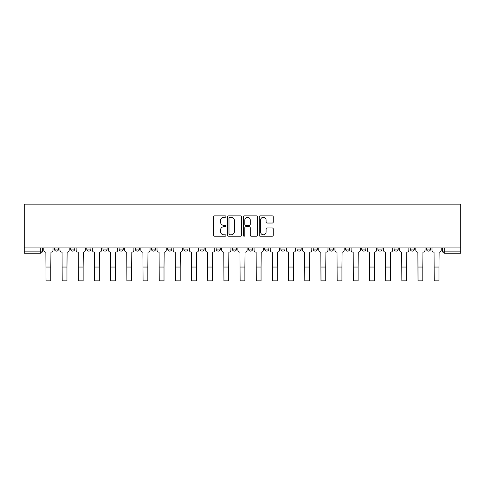 <?xml version="1.0" encoding="UTF-8"?>
<svg xmlns="http://www.w3.org/2000/svg" width="485" height="485" viewBox="0 0 485 485"><rect width="100%" height="100%" fill="white"/><g stroke="black" fill="none" stroke-linecap="round" stroke-linejoin="round"><path stroke-width="0.73" d="M225.913 216.577A0.715 0.715 0 0 0 225.198 215.861L214.388 215.861A1.018 1.018 0 0 0 213.37 216.88L213.37 235.201A1.018 1.018 0 0 0 214.388 236.219L225.198 236.219A0.715 0.715 0 0 0 225.913 235.504A0.715 0.715 0 0 0 225.198 234.795L223.797 234.795A3.256 3.256 0 0 1 220.542 231.539L220.542 230.011A3.256 3.256 0 0 1 223.797 226.756L225.198 226.756A0.715 0.715 0 0 0 225.913 226.04A0.715 0.715 0 0 0 225.198 225.331L223.797 225.331A3.256 3.256 0 0 1 220.542 222.069L220.542 220.548A3.256 3.256 0 0 1 223.797 217.286L225.198 217.286A0.715 0.715 0 0 0 225.913 216.577M394.081 249.06L394.081 247.92L394.081 249.06A2.073 2.073 0 0 0 396.154 251.133A2.073 2.073 0 0 1 394.081 249.06L398.227 249.06A2.073 2.073 0 0 1 396.154 251.133M377.906 249.06L377.906 247.92L377.906 249.06A2.073 2.073 0 0 0 379.979 251.133A2.073 2.073 0 0 1 377.906 249.06L382.053 249.06A2.073 2.073 0 0 1 379.979 251.133M329.388 247.92L329.388 249.06L333.534 249.06A2.073 2.073 0 0 1 331.461 251.133A2.073 2.073 0 0 1 329.388 249.06L329.388 247.92M313.213 247.92L313.213 249.06L317.36 249.06A2.073 2.073 0 0 1 315.286 251.133A2.073 2.073 0 0 1 313.213 249.06L313.213 247.92M232.339 247.92L232.339 249.06L236.486 249.06A2.073 2.073 0 0 1 234.413 251.133A2.073 2.073 0 0 1 232.339 249.06L232.339 247.92M199.99 247.92L199.99 249.06L204.137 249.06A2.073 2.073 0 0 1 202.063 251.133A2.073 2.073 0 0 1 199.99 249.06L199.99 247.92M183.815 247.92L183.815 249.06L187.962 249.06A2.073 2.073 0 0 1 185.888 251.133A2.073 2.073 0 0 1 183.815 249.06L183.815 247.92M167.64 247.92L167.64 249.06L171.787 249.06A2.073 2.073 0 0 1 169.714 251.133A2.073 2.073 0 0 1 167.64 249.06L167.64 247.92M151.465 247.92L151.465 249.06L155.612 249.06A2.073 2.073 0 0 1 153.539 251.133A2.073 2.073 0 0 1 151.465 249.06L151.465 247.92M135.291 247.92L135.291 249.06L139.438 249.06A2.073 2.073 0 0 1 137.364 251.133A2.073 2.073 0 0 1 135.291 249.06L135.291 247.92M119.116 249.06L119.116 247.92L119.116 249.06A2.073 2.073 0 0 0 121.189 251.133A2.073 2.073 0 0 1 119.116 249.06L123.269 249.06A2.073 2.073 0 0 1 121.189 251.133A2.073 2.073 0 0 0 123.269 249.06A2.073 2.073 0 0 1 121.189 251.133M102.947 249.06L102.947 247.92L102.947 249.06A2.073 2.073 0 0 0 105.021 251.133A2.073 2.073 0 0 1 102.947 249.06L107.094 249.06A2.073 2.073 0 0 1 105.021 251.133M86.773 249.06L86.773 247.92L86.773 249.06A2.073 2.073 0 0 0 88.846 251.133A2.073 2.073 0 0 1 86.773 249.06L90.919 249.06A2.073 2.073 0 0 1 88.846 251.133M272.243 223.039A1.018 1.018 0 0 0 273.261 222.021L273.261 216.88A1.018 1.018 0 0 0 272.243 215.861L260.233 215.861A1.018 1.018 0 0 0 259.214 216.88L259.214 235.201A1.018 1.018 0 0 0 260.233 236.219L272.243 236.219A1.018 1.018 0 0 0 273.261 235.201L273.261 228.993A1.018 1.018 0 0 0 272.243 227.974L267.102 227.974A1.018 1.018 0 0 0 266.083 228.993L266.083 232.072A2.722 2.722 0 0 1 263.361 234.795A2.722 2.722 0 0 1 260.639 232.072L260.639 220.008A2.722 2.722 0 0 1 263.361 217.286A2.722 2.722 0 0 1 266.083 220.008L266.083 222.021A1.018 1.018 0 0 0 267.102 223.039L272.243 223.039M460.75 247.92L24.25 247.92L24.25 204.161L460.75 204.161L460.75 253.206L444.678 253.206A2.073 2.073 0 0 1 442.605 251.133L460.75 251.133M241.609 216.88A1.018 1.018 0 0 0 240.59 215.861L228.581 215.861A1.018 1.018 0 0 0 227.568 216.88L227.568 235.201A1.018 1.018 0 0 0 228.581 236.219L240.59 236.219A1.018 1.018 0 0 0 241.609 235.201L241.609 216.88M244.41 215.861L256.419 215.861A1.018 1.018 0 0 1 257.432 216.88L257.432 235.201A1.018 1.018 0 0 1 256.419 236.219L251.278 236.219A1.018 1.018 0 0 1 250.26 235.201L250.26 227.768A1.018 1.018 0 0 0 249.241 226.756L245.834 226.756A1.018 1.018 0 0 0 244.816 227.768L244.816 235.504A0.715 0.715 0 0 1 244.1 236.219A0.715 0.715 0 0 1 243.391 235.504L243.391 216.88A1.018 1.018 0 0 1 244.41 215.861M442.605 247.92L442.605 251.133M42.395 247.92L42.395 251.133A2.073 2.073 0 0 1 40.322 253.206L24.25 253.206L24.25 251.133L42.395 251.133A2.073 2.073 0 0 1 40.322 253.206L40.322 247.92M24.25 247.92L24.25 251.133M430.577 247.92L430.577 249.06A2.073 2.073 0 0 1 428.504 251.133A2.073 2.073 0 0 1 426.43 249.06L430.577 249.06L430.577 247.92M426.43 247.92L426.43 249.06M414.402 247.92L414.402 249.06A2.073 2.073 0 0 1 412.329 251.133A2.073 2.073 0 0 1 410.255 249.06L414.402 249.06M410.255 247.92L410.255 249.06M398.227 247.92L398.227 249.06L398.227 247.92M382.053 247.92L382.053 249.06L382.053 247.92M365.884 247.92L365.884 249.06A2.073 2.073 0 0 1 363.811 251.133A2.073 2.073 0 0 1 361.731 249.06L365.884 249.06L365.884 247.92M361.731 247.92L361.731 249.06M349.709 247.92L349.709 249.06A2.073 2.073 0 0 1 347.636 251.133A2.073 2.073 0 0 1 345.562 249.06L349.709 249.06A2.073 2.073 0 0 1 347.636 251.133A2.073 2.073 0 0 0 349.709 249.06M345.562 247.92L345.562 249.06M333.534 247.92L333.534 249.06M317.36 247.92L317.36 249.06M301.185 247.92L301.185 249.06A2.073 2.073 0 0 1 299.112 251.133A2.073 2.073 0 0 1 297.038 249.06A2.073 2.073 0 0 0 299.112 251.133M297.038 247.92L297.038 249.06L301.185 249.06M285.01 247.92L285.01 249.06A2.073 2.073 0 0 1 282.937 251.133A2.073 2.073 0 0 1 280.863 249.06L285.01 249.06A2.073 2.073 0 0 1 282.937 251.133A2.073 2.073 0 0 0 285.01 249.06M280.863 247.92L280.863 249.06M268.835 247.92L268.835 249.06A2.073 2.073 0 0 1 266.762 251.133A2.073 2.073 0 0 1 264.689 249.06A2.073 2.073 0 0 0 266.762 251.133M264.689 247.92L264.689 249.06L268.835 249.06M252.661 247.92L252.661 249.06A2.073 2.073 0 0 1 250.587 251.133A2.073 2.073 0 0 1 248.514 249.06L252.661 249.06M248.514 247.92L248.514 249.06M236.486 247.92L236.486 249.06M220.311 247.92L220.311 249.06A2.073 2.073 0 0 1 218.238 251.133A2.073 2.073 0 0 1 216.164 249.06L220.311 249.06M216.164 247.92L216.164 249.06M204.137 247.92L204.137 249.06M187.962 247.92L187.962 249.06M171.787 247.92L171.787 249.06L171.787 247.92M155.612 247.92L155.612 249.06A2.073 2.073 0 0 1 153.539 251.133A2.073 2.073 0 0 0 155.612 249.06M139.438 247.92L139.438 249.06A2.073 2.073 0 0 1 137.364 251.133A2.073 2.073 0 0 0 139.438 249.06L139.438 247.92M123.269 247.92L123.269 249.06M107.094 247.92L107.094 249.06L107.094 247.92M90.919 247.92L90.919 249.06L90.919 247.92M70.598 247.92L70.598 249.06L74.745 249.06L74.745 247.92L74.745 249.06A2.073 2.073 0 0 1 72.671 251.133A2.073 2.073 0 0 1 70.598 249.06A2.073 2.073 0 0 0 72.671 251.133A2.073 2.073 0 0 0 74.745 249.06A2.073 2.073 0 0 1 72.671 251.133M54.423 247.92L54.423 249.06L58.57 249.06L58.57 247.92L58.57 249.06A2.073 2.073 0 0 1 56.496 251.133A2.073 2.073 0 0 1 54.423 249.06A2.073 2.073 0 0 0 56.496 251.133A2.073 2.073 0 0 0 58.57 249.06A2.073 2.073 0 0 1 56.496 251.133M229.702 217.286A0.715 0.715 0 0 0 228.993 218.001L228.993 234.079A0.715 0.715 0 0 0 229.702 234.795L231.175 234.795A3.256 3.256 0 0 0 234.437 231.539L234.437 220.548A3.256 3.256 0 0 0 231.175 217.286L229.702 217.286M250.26 220.063A2.722 2.722 0 0 0 247.538 217.341A2.722 2.722 0 0 0 244.816 220.063L244.816 224.312A1.018 1.018 0 0 0 245.834 225.331L249.241 225.331A1.018 1.018 0 0 0 250.26 224.312L250.26 220.063M43.795 247.92L43.795 250.096A2.073 2.073 0 0 0 45.869 252.17L46.02 280.839L50.792 280.839L50.792 267.047L46.02 267.047M53.023 247.92L53.023 250.096A2.073 2.073 0 0 1 50.949 252.17L50.792 267.047M59.97 247.92L59.97 250.096A2.073 2.073 0 0 0 62.044 252.17L62.195 280.839L66.966 280.839L66.966 267.047L62.195 267.047M69.197 247.92L69.197 250.096A2.073 2.073 0 0 1 67.124 252.17L66.966 267.047M76.145 247.92L76.145 250.096A2.073 2.073 0 0 0 78.218 252.17L78.37 280.839L83.141 280.839L83.141 267.047L78.37 267.047M85.372 247.92L85.372 250.096A2.073 2.073 0 0 1 83.299 252.17L83.141 267.047M92.32 247.92L92.32 250.096A2.073 2.073 0 0 0 94.393 252.17L94.545 280.839L99.316 280.839L99.316 267.047L94.545 267.047M101.547 247.92L101.547 250.096A2.073 2.073 0 0 1 99.474 252.17L99.316 267.047M108.488 247.92L108.488 250.096A2.073 2.073 0 0 0 110.568 252.17L110.719 280.839L115.491 280.839L115.491 267.047L110.719 267.047M117.722 247.92L117.722 250.096A2.073 2.073 0 0 1 115.648 252.17L115.491 267.047M124.663 247.92L124.663 250.096A2.073 2.073 0 0 0 126.737 252.17L126.894 280.839L131.665 280.839L131.665 267.047L126.894 267.047M133.896 247.92L133.896 250.096A2.073 2.073 0 0 1 131.817 252.17L131.665 267.047M140.838 247.92L140.838 250.096A2.073 2.073 0 0 0 142.911 252.17L143.069 280.839L147.84 280.839L147.84 267.047L143.069 267.047M150.065 247.92L150.065 250.096A2.073 2.073 0 0 1 147.992 252.17L147.84 267.047M157.013 247.92L157.013 250.096A2.073 2.073 0 0 0 159.086 252.17L159.244 280.839L164.015 280.839L164.015 267.047L159.244 267.047M166.24 247.92L166.24 250.096A2.073 2.073 0 0 1 164.166 252.17L164.015 267.047M173.187 247.92L173.187 250.096A2.073 2.073 0 0 0 175.261 252.17L175.418 280.839L180.19 280.839L180.19 267.047L175.418 267.047M182.415 247.92L182.415 250.096A2.073 2.073 0 0 1 180.341 252.17L180.19 267.047M189.362 247.92L189.362 250.096A2.073 2.073 0 0 0 191.436 252.17L191.593 280.839L196.364 280.839L196.364 267.047L191.593 267.047M198.589 247.92L198.589 250.096A2.073 2.073 0 0 1 196.516 252.17L196.364 267.047M205.537 247.92L205.537 250.096A2.073 2.073 0 0 0 207.61 252.17L207.768 280.839L212.533 280.839L212.533 267.047L207.768 267.047M214.764 247.92L214.764 250.096A2.073 2.073 0 0 1 212.691 252.17L212.533 267.047M221.712 247.92L221.712 250.096A2.073 2.073 0 0 0 223.785 252.17L223.943 280.839L228.708 280.839L228.708 267.047L223.943 267.047M230.939 247.92L230.939 250.096A2.073 2.073 0 0 1 228.865 252.17L228.708 267.047M237.886 247.92L237.886 250.096A2.073 2.073 0 0 0 239.96 252.17L240.117 280.839L244.883 280.839L244.883 267.047L240.117 267.047M247.114 247.92L247.114 250.096A2.073 2.073 0 0 1 245.04 252.17L244.883 267.047M254.061 247.92L254.061 250.096A2.073 2.073 0 0 0 256.135 252.17L256.292 280.839L261.057 280.839L261.057 267.047L256.292 267.047M263.288 247.92L263.288 250.096A2.073 2.073 0 0 1 261.215 252.17L261.057 267.047M270.236 247.92L270.236 250.096A2.073 2.073 0 0 0 272.309 252.17L272.467 280.839L277.232 280.839L277.232 267.047L272.467 267.047M279.463 247.92L279.463 250.096A2.073 2.073 0 0 1 277.39 252.17L277.232 267.047M286.411 247.92L286.411 250.096A2.073 2.073 0 0 0 288.484 252.17L288.636 280.839L293.407 280.839L293.407 267.047L288.636 267.047M295.638 247.92L295.638 250.096A2.073 2.073 0 0 1 293.564 252.17L293.407 267.047M302.585 247.92L302.585 250.096A2.073 2.073 0 0 0 304.659 252.17L304.81 280.839L309.582 280.839L309.582 267.047L304.81 267.047M311.813 247.92L311.813 250.096A2.073 2.073 0 0 1 309.739 252.17L309.582 267.047M318.76 247.92L318.76 250.096A2.073 2.073 0 0 0 320.834 252.17L320.985 280.839L325.756 280.839L325.756 267.047L320.985 267.047M327.987 247.92L327.987 250.096A2.073 2.073 0 0 1 325.914 252.17L325.756 267.047M334.935 247.92L334.935 250.096A2.073 2.073 0 0 0 337.008 252.17L337.16 280.839L341.931 280.839L341.931 267.047L337.16 267.047M344.162 247.92L344.162 250.096A2.073 2.073 0 0 1 342.089 252.17L341.931 267.047M351.104 247.92L351.104 250.096A2.073 2.073 0 0 0 353.183 252.17L353.335 280.839L358.106 280.839L358.106 267.047L353.335 267.047M360.337 247.92L360.337 250.096A2.073 2.073 0 0 1 358.263 252.17L358.106 267.047M367.278 247.92L367.278 250.096A2.073 2.073 0 0 0 369.352 252.17L369.509 280.839L374.281 280.839L374.281 267.047L369.509 267.047M376.512 247.92L376.512 250.096A2.073 2.073 0 0 1 374.432 252.17L374.281 267.047M383.453 247.92L383.453 250.096A2.073 2.073 0 0 0 385.526 252.17L385.684 280.839L390.455 280.839L390.455 267.047L385.684 267.047M392.68 247.92L392.68 250.096A2.073 2.073 0 0 1 390.607 252.17L390.455 267.047M399.628 247.92L399.628 250.096A2.073 2.073 0 0 0 401.701 252.17L401.859 280.839L406.63 280.839L406.63 267.047L401.859 267.047M408.855 247.92L408.855 250.096A2.073 2.073 0 0 1 406.782 252.17L406.63 267.047M415.803 247.92L415.803 250.096A2.073 2.073 0 0 0 417.876 252.17L418.034 280.839L422.805 280.839L422.805 267.047L418.034 267.047M425.03 247.92L425.03 250.096A2.073 2.073 0 0 1 422.956 252.17L422.805 267.047M431.977 247.92L431.977 250.096A2.073 2.073 0 0 0 434.051 252.17L434.208 280.839L438.98 280.839L438.98 267.047L434.208 267.047M441.204 247.92L441.204 250.096A2.073 2.073 0 0 1 439.131 252.17L438.98 267.047M444.678 247.92L444.678 253.206"/></g></svg>
